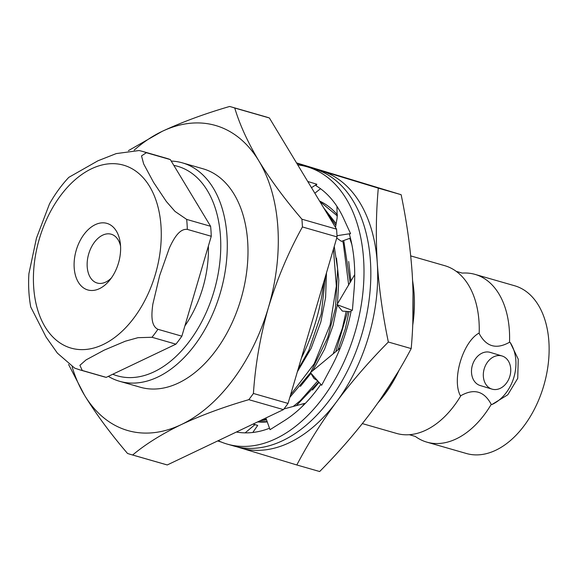 <?xml version="1.0" encoding="UTF-8"?>
<svg xmlns="http://www.w3.org/2000/svg" width="578" height="578" viewBox="0 0 578 578"><rect width="100%" height="100%" fill="white"/><g stroke="black" fill="none" stroke-linecap="round" stroke-linejoin="round"><path stroke-width="0.87" d="M301.405 358.035A147.404 93.954 -74 0 0 323.796 281.963M261.545 420.04L266.328 419.238M293.234 406.45L300.22 400.727L317.763 380.916M333.181 353.823L342.357 328.268L346.157 311.376M348.693 285.156L343.26 243.251L342.53 240.947M335.861 225.362L325.226 210.406M260.093 420.733L266.566 419.917M296.391 405.611L318.745 382.029M335.804 351.655L347.696 311.491M350.203 282.642L343.729 240.513M336.15 223.664L323.608 207.733M290.568 394.846L314.107 363.93L330.146 324.764L336.338 286.088L333.463 249.096M289.838 397.332L310.509 372.738M310.516 372.716L327.697 337.646L335.457 308.11L337.668 269.29L334.243 246.452M312.474 390.042L319.056 382.383M338.043 349.798L345.261 329.012L349.047 311.593M350.954 281.378L348.686 261.494M300.365 386.422L310.913 373.402M312.734 370.751L324.583 349.163L333.044 325.501L337.299 305.018M337.451 303.905L338.816 280.301L336.497 258.106M297.367 371.762L311.145 348.317L320.833 321.989L325.595 297.533L326.469 272.881M297.959 369.739L308.804 350.347L321.281 313.861L325.501 276.161M146.379 152.708L170.315 159.586A113.635 72.431 -74 0 0 166.348 158.249L142.412 151.371A113.635 72.431 106 0 1 143.12 151.581A113.635 72.431 106 0 1 146.379 152.708L141.516 155.894L143.662 163.921L153.524 182.294L166.341 201.491L175.026 211.425L186.672 219.409A113.635 72.431 106 0 1 187.323 229.394L211.259 236.272A113.635 72.431 -74 0 0 210.609 226.287L186.672 219.409M82.286 370.484A113.635 72.431 106 0 1 79.648 369.812L103.592 376.69A113.635 72.431 -74 0 0 106.222 377.362L82.286 370.484L79.894 365.318L86.043 359.906L104.192 350.131L125.332 341.201L137.976 337.682L151.978 337.277L175.914 344.156A113.635 72.431 -74 0 0 181.86 336.179L157.924 329.301C150.374 325.717 151.646 312.973 152.852 304.129L159.673 275.518L169.383 247.962C173.154 239.913 179.05 228.361 187.323 229.394M210.609 226.287L170.315 159.586M181.86 336.179L211.259 236.272M106.222 377.362L175.914 344.156M142.412 151.371L139.132 150.533L116.221 153.596L97.928 160.8L68.811 177.352C61.535 185.097 55.105 193.933 49.506 203.868L36.457 238.129L28.9 273.719C28.192 285.265 28.806 296.348 30.735 306.969L46.038 337.003L57.381 353.122L74.685 368.128L79.648 369.812M412.598 280.54L413.068 283.849L412.837 321.816M397.787 372.34L380.129 400.265L377.933 402.852M380.129 400.265L380.844 399.398A104.813 66.802 -74 0 0 399.268 369.855M412.685 325.515A104.813 66.802 -74 0 0 413.371 286.175L413.068 283.849M298.327 368.482A115.434 73.572 -74 0 0 308.804 350.347M128.395 150.648L162.071 131.408C182.07 122.059 204.59 113.75 229.639 106.468A180.9 115.304 106 0 1 231.092 106.865A180.9 115.304 106 0 1 234.755 108.028L269.391 117.977A180.9 115.304 -74 0 0 265.728 116.821L231.092 106.865M131.184 454.597L165.814 464.553A180.9 115.304 -74 0 0 167.266 464.95L132.637 455.002A180.9 115.304 106 0 1 131.184 454.597A180.9 115.304 106 0 1 127.521 453.441C110.427 433.493 96.071 414.05 84.453 395.128L68.565 364.451M288.046 403.422L253.417 393.466A180.9 115.304 106 0 1 248.807 399.665L283.437 409.614A180.9 115.304 -74 0 0 288.046 403.422L337.053 236.908A180.9 115.304 -74 0 0 336.548 229.155L301.918 219.199A180.9 115.304 106 0 1 302.424 226.952L337.053 236.908M234.755 108.028C239.653 124.472 247.68 142.094 258.85 160.886C270.511 179.874 284.867 199.309 301.918 219.199M269.391 117.977L336.548 229.155M302.424 226.952C288.408 252.218 277.079 279.066 268.438 307.489C260.367 335.695 255.36 364.357 253.417 393.466M248.807 399.665C223.686 406.97 201.166 415.286 181.239 424.606C161.703 434.092 145.504 444.222 132.637 455.002M283.437 409.614L167.266 464.95M72.134 366.871A158.719 101.164 -74 0 0 84.453 395.128A158.719 101.164 -74 0 0 181.239 424.606A158.719 101.164 -74 0 0 268.438 307.489A158.719 101.164 -74 0 0 258.85 160.886A158.719 101.164 -74 0 0 162.071 131.408A158.719 101.164 -74 0 0 134.19 150.128M120.556 246.084A25.396 16.184 -74 0 0 111.366 234.263A25.396 16.184 -74 0 0 111.207 234.22A25.396 16.184 -74 0 0 88.636 254.154A25.396 16.184 -74 0 0 97.183 283.032A25.396 16.184 -74 0 0 111.409 277.939M107.132 223.44A34.629 22.072 106 0 1 120.275 242.998A34.629 22.072 106 0 1 109.531 280.409A34.629 22.072 106 0 1 74.129 266.689A34.629 22.072 106 0 1 107.132 223.44M184.866 325.956A90.638 57.771 -74 0 0 208.369 246.105M198.514 206.267A90.638 57.771 -74 0 0 196.058 202.206M112.775 374.241A109.018 69.483 -74 0 0 213.036 294.484A109.018 69.483 -74 0 0 178.299 166.493A109.018 69.483 -74 0 0 173.812 165.38M171.204 161.06A113.635 72.431 106 0 1 182.323 162.837A113.635 72.431 106 0 1 183.024 163.047A113.635 72.431 106 0 1 220.399 292.613A113.635 72.431 106 0 1 119.559 381.278A113.635 72.431 106 0 1 108.31 376.365M119.559 381.278L140.273 387.224A113.635 72.431 -74 0 0 241.105 298.566A113.635 72.431 -74 0 0 203.738 169A113.635 72.431 -74 0 0 203.037 168.79L182.323 162.837M379.052 401.269L392.737 380.606M426.867 442.141L466.403 453.499A87.271 55.625 -74 0 0 543.717 385.829A87.271 55.625 -74 0 0 514.601 285.749L475.065 274.391A87.271 55.625 106 0 1 509.529 342.241L510.15 342.422L518.249 359.198L517.729 378.366L507.78 394.781L491.856 404.564L491.235 404.383A87.271 55.625 106 0 1 426.867 442.141A87.271 55.625 106 0 1 415.322 436.433L409.325 434.707A87.271 55.625 -74 0 0 460.883 395.663C474.076 388.228 484.191 391.14 491.235 404.383M509.529 342.241C496.329 349.676 486.214 346.771 479.169 333.52A87.271 55.625 -74 0 0 456.259 271.371L462.255 273.098A87.271 55.625 106 0 1 475.065 274.391M491.856 404.564A38.784 29.883 106.9 0 0 510.15 342.422M456.259 271.371A87.271 55.625 -74 0 0 444.713 265.67L410.72 255.902M362.355 423.602L396.515 433.413A87.271 55.625 -74 0 0 409.325 434.707M502.072 355.99L490.245 352.392A17.318 13.345 106.9 0 0 472.443 365.065A17.318 13.345 106.9 0 0 480.159 385.519L491.986 389.117A17.318 13.345 -73.1 0 1 484.263 368.67A17.318 13.345 -73.1 0 1 502.072 355.99A17.318 13.345 -73.1 0 1 509.854 376.242A17.318 13.345 -73.1 0 1 491.986 389.117M460.883 395.663L460.254 395.482C451.844 379.32 462.624 342.696 478.548 333.34L479.169 333.52M354.711 274.601L336.996 304.664L352.385 310.393L353.967 291.168A130.44 83.138 106 0 0 354.09 289.795A130.44 83.138 106 0 0 349.401 234.271L350.557 233.599L344.069 219.445A130.44 83.138 106 0 0 343.607 218.433A130.44 83.138 106 0 0 316.014 185.704L316.838 184.238L311.491 187.669M314.844 193.218L320.515 188.717M307.742 181.47L316.838 184.238M351.446 310.039L351.337 310.01A130.44 83.138 106 0 1 331.324 367.131A130.44 83.138 106 0 1 330.674 368.338L321.621 385.288L310.451 372.637L313.991 378.503L317.503 380.627M320.819 384.384A130.44 83.138 106 0 1 284.022 420.892A130.44 83.138 106 0 1 283.083 421.47L270.02 429.678L265.88 417.973M269.507 428.247A130.44 83.138 106 0 1 236.38 432.026M297.721 164.882A144.29 91.967 106 0 1 306.911 166.746A144.29 91.967 106 0 1 355.456 330.818A144.29 91.967 106 0 1 227.212 444.099A144.29 91.967 106 0 1 218.195 440.689M306.911 166.746L313.746 168.711A144.29 91.967 106 0 1 362.29 332.784A144.29 91.967 106 0 1 234.054 446.064L227.212 444.099M350.557 233.599L336.996 235.708M336.721 238.049L341.432 241.344L350.42 238.093M336.952 206.36L337.147 217.798L335.515 227.436M336.996 304.664L342.393 311.094L351.005 311.737M340.24 347.978L310.451 372.637M304.823 403.899L304.505 403.437L302.236 406.471M304.505 403.437L283.957 408.935M253.142 424.042L257.716 425.401L254.927 424.657L245.13 432.864M257.716 425.401L252.796 432.481M254.927 424.657L253.041 424.093M236.684 446.758L296.817 464.972C308.175 443.362 321.426 422.294 336.569 401.768C351.937 381.314 369.197 361.394 388.351 342.024C382.78 315.256 379.096 289.036 377.304 263.351C375.743 237.739 376.076 212.668 378.294 188.139L296.825 163.401M378.294 188.139L401.139 194.699L296.521 162.888M217.668 440.942L221.302 442.054M296.817 464.972L319.663 471.532C338.809 452.162 356.077 432.25 371.444 411.789C386.588 391.263 399.839 370.202 411.196 348.592C413.415 324.063 413.747 298.985 412.186 273.372C410.394 247.695 406.71 221.468 401.139 194.699M388.351 342.024L411.196 348.592M319.547 201.007A115.434 73.572 106 0 1 337.465 214.871M267.26 421.882A115.434 73.572 106 0 1 257.571 421.933M237.5 446.946A144.29 91.967 -74 0 0 240 447.769A144.29 91.967 -74 0 0 336.569 401.768A144.29 91.967 -74 0 0 377.304 263.351A144.29 91.967 -74 0 0 321.476 170.936A144.29 91.967 106 0 0 317.134 169.795M257.766 421.839L267.159 421.586M319.771 201.382L337.386 215.984M349.777 238.324L351.872 244.581M157.924 329.301A113.635 72.431 106 0 1 151.978 337.277M124.227 165.366A95.168 60.661 -74 0 0 33.669 286.999A95.168 60.661 -74 0 0 134.175 317.611A95.168 60.661 -74 0 0 124.227 165.366"/></g></svg>
